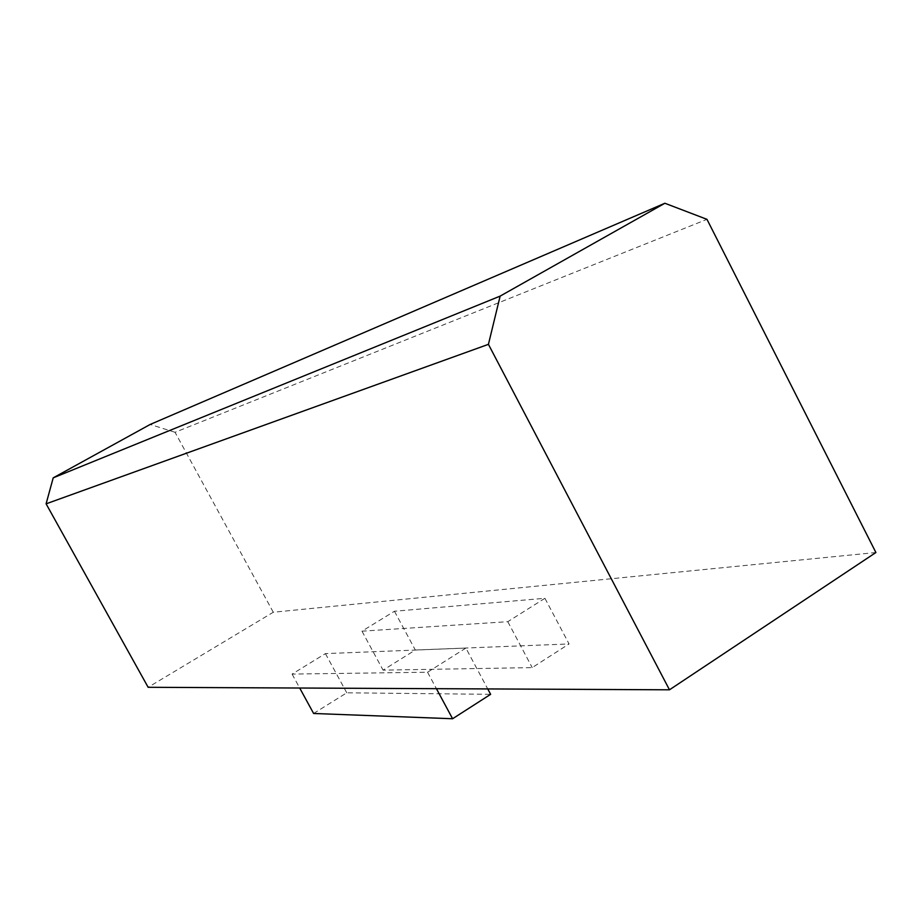 <?xml version="1.0" encoding="UTF-8"?>
<svg xmlns="http://www.w3.org/2000/svg" width="922" height="922" viewBox="0 0 922 922"><rect width="100%" height="100%" fill="white"/><g stroke="black" fill="none" stroke-linecap="round" stroke-linejoin="round"><path stroke-width="0.69" stroke-dasharray="4.61 3.46" d="M465.875 648.074L427.554 672.219L292.078 674.086L325.42 653.617L465.875 648.074L487.75 688.93M544.914 598.297L507.792 621.682L361.977 631.178L394.443 611.251L544.914 598.297L569.058 643.948L532.213 667.609L383.068 670.144L415.315 650.022L569.058 643.948M875.9 552.52L273.281 612.243L148.142 687.293M273.281 612.243L175.042 432.291L706.978 219.344M175.042 432.291L150.182 424.454M507.792 621.682L532.213 667.609M361.977 631.178L383.068 670.144M394.443 611.251L415.315 650.022M427.554 672.219L436.417 688.688M292.078 674.086L299.696 688.019M313.618 713.478L346.753 692.802L490.631 694.324M325.42 653.617L346.753 692.802"/><path stroke-width="1.38" d="M53.211 477.85L46.1 503.827L148.142 687.293L669.476 689.806L875.9 552.52L706.978 219.344L664.877 203.255L500.139 296.112L53.211 477.85L150.182 424.454L664.877 203.255M669.476 689.806L488.43 344.344L500.139 296.112M488.43 344.344L46.1 503.827M487.75 688.93L490.631 694.324L452.598 718.745L313.618 713.478L299.696 688.019M436.417 688.688L452.598 718.745"/></g></svg>
